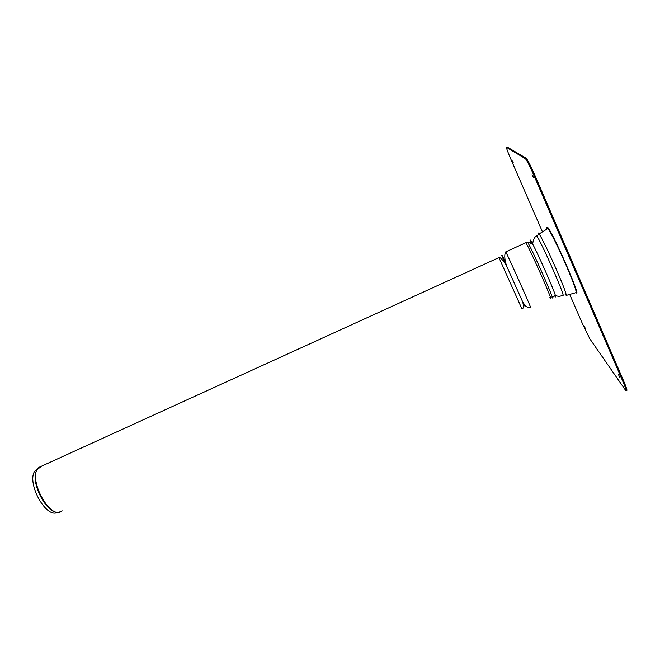 <?xml version="1.0" encoding="UTF-8"?>
<svg xmlns="http://www.w3.org/2000/svg" width="660" height="660" viewBox="0 0 660 660"><rect width="100%" height="100%" fill="white"/><g stroke="black" fill="none" stroke-linecap="round" stroke-linejoin="round"><path stroke-width="0.99" d="M618.527 374.731L620.037 377.71L618.527 374.731M532.067 174.661L533.387 177.276L532.067 174.661M512.168 160.57L513.216 162.682L512.168 160.57M584.215 326.164L585.387 328.523L584.215 326.164M626.183 390.654L626.711 390.439C627.511 390.835 626.315 387.255 623.098 379.69L622.273 380.036C625.49 387.593 626.695 391.174 625.894 390.778L589.883 338.902L582.392 323.573L569.704 294.426M622.273 380.036L534.262 176.212L535.111 175.816C530.78 165.974 527.827 160.141 526.243 158.317L525.36 158.68L506.583 147.427C506.228 147.823 507.738 151.957 511.112 159.819L542.479 231.883M525.36 158.68L525.409 158.722C526.985 160.545 529.931 166.378 534.262 176.212M535.111 175.816L623.098 379.69M506.583 147.427L507.26 147.097L526.193 158.285M564.952 294.03L566.231 295.424C566.395 293.758 563.186 285.277 556.586 269.989C549.739 254.215 541.629 237.534 539.129 233.97C538.065 232.419 537.826 232.708 538.42 234.845M539.764 234.968L539.525 234.605C538.618 233.277 538.321 233.326 538.642 234.737M565.174 293.931L566.016 294.682L565.76 292.966M549.862 297.561L550.382 298.337C554.4 304.078 528.198 244.918 525.74 242.748L525.74 242.748C528.198 244.918 554.4 304.078 550.382 298.337M36.556 470.044L37.125 469.557M57.082 512.647L56.389 512.837C44.806 516.648 26.953 482.765 34.617 471.306L38.42 467.973M576.106 292.586C582.351 299.986 552.362 231.223 547.586 227.296L546.926 227.477M547 228.112L547.181 228.946M547.882 228.508L547.214 228.929M575.99 292.627L576.139 292.586C576.485 290.796 573.243 281.911 566.412 265.93C559.292 249.439 550.712 232.081 547.957 228.467L547.412 227.791C546.752 227.114 546.595 227.551 546.95 229.094M551.983 297.627C556.066 303.352 529.864 244.159 527.348 242.022L527.109 242.129M554.953 296.159L555.06 296.323C555.803 297.421 555.902 297.107 555.365 295.366C553.534 288.948 538.593 255.156 532.661 244.051C529.939 238.92 529.312 238.507 530.805 242.814M562.634 295.053C567.41 301.01 539.542 237.814 536.456 235.736L536.135 235.983M532.719 243.556C530.582 239.646 530.129 239.498 531.358 243.127M60.175 511.789L59.177 512.086C47.438 515.963 29.238 481.404 37.001 469.763L41.481 466.207M62.131 510.766C50.292 521.944 26.078 475.918 39.328 467.189L42.001 465.977M523.52 304.384L522.736 302.016C525.772 306.826 528.33 308.534 530.401 307.123C533.643 313.17 507.408 254.397 505.741 251.889L505.675 251.971M505.733 262.804C501.204 252.978 501.27 253.39 505.931 264.033M523.52 303.163L525.096 306.504M498.935 257.598L521.697 308.368C523.553 309.07 523.9 306.958 522.736 302.016L506.558 265.84C500.726 253.077 500.049 251.839 504.537 262.119M526.243 158.317L525.409 158.722M566.231 295.424L576.139 292.586C579.158 292.867 553.806 235.117 547.957 228.467L539.129 233.97M552.247 297.611L555.365 295.366C558.137 296.686 560.563 296.579 562.625 295.036M34.617 471.306L39.328 467.189L498.968 257.582C500.321 257.152 502.854 259.908 506.558 265.84C504.496 259.231 504.223 254.578 505.741 251.889L527.348 242.022L532.661 244.051C533.123 240.108 534.385 237.336 536.448 235.727L539.402 234.391M56.389 512.837L60.431 511.706M523.446 303.658L523.479 305.646M506.129 264.338L502.417 259.867"/></g></svg>
